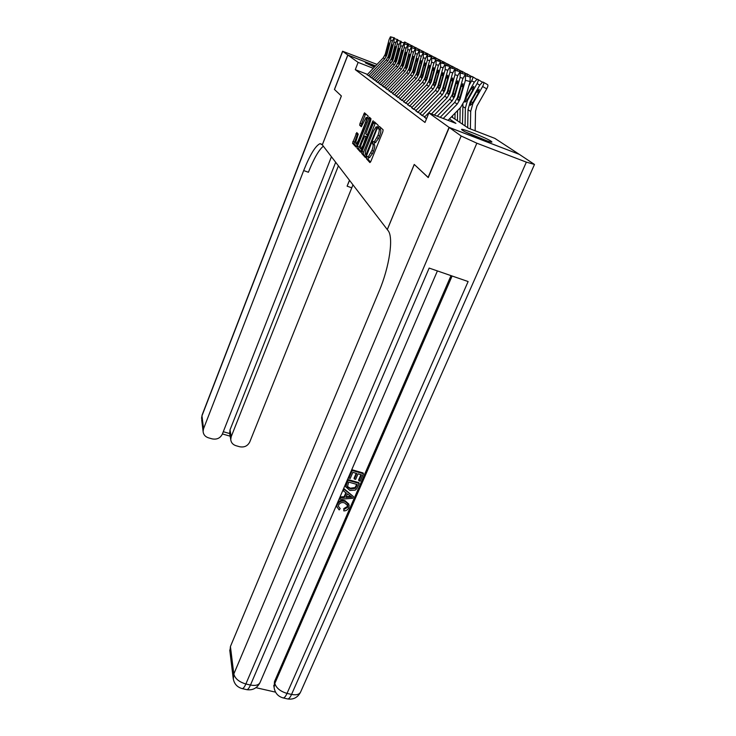<?xml version="1.0" encoding="UTF-8"?>
<svg xmlns="http://www.w3.org/2000/svg" width="736" height="736" viewBox="0 0 736 736"><rect width="100%" height="100%" fill="white"/><g stroke="black" fill="none" stroke-linecap="round" stroke-linejoin="round"><path stroke-width="1.1" d="M366.675 157.357L366.445 158.728L369.904 162.573L370.898 161.313L382.803 131.799L383.116 129.821L379.426 126.445L378.727 127.365L378.976 129.159C379.518 130.088 379.178 132.167 377.973 135.406L374.182 142.076L373.29 141.496L372.683 142.416L372.913 144.238C373.437 145.213 373.097 147.301 371.892 150.512L368.156 157.081L367.273 156.455L366.675 157.357M368.635 157.256L368.046 159.316L370.53 162.067M380.558 127.484L380.116 129.324L380.586 129.757L378.976 129.159M374.679 142.26L374.063 144.376L374.514 144.836L372.913 144.238M374.412 67.123L365.36 62.836L375.277 66.222M491.151 141.229L491.896 141.919C492.982 143.787 466.219 133.142 462.199 130.106L461.564 129.49C460.764 127.751 486.662 138.037 491.151 141.229M356.767 132.581L352.535 143.253L355.92 147.016L356.822 145.811L368.212 116.15L364.513 112.82L360.005 123.4L359.692 125.212L361.284 126.721L366.151 117.383C366.868 117.622 366.675 119.287 365.571 122.36L358.294 140.64L356.141 143.971C355.424 143.704 355.617 142.039 356.721 138.966L358.239 134.118L356.767 132.581M428.278 177.514L414.239 164.432L387.274 229.558L322.322 144.863L341.384 95.984L334.494 89.507L347.861 55.053L375.572 65.918L347.788 54.998L334.429 89.442L341.357 95.956L322.304 144.836L320.068 143.649C315.514 145.7 310.049 154.67 303.683 170.559L203.55 428.72L203.09 431.333C203.357 434.544 205.132 436.696 208.417 437.81L212.115 438.868C216.835 439.76 220.248 438.178 222.336 434.13L331.43 156.74M428.094 177.45L449.07 127.365L428.904 112.958L455.915 123.372L449.438 118.919M367.476 74.4L355.286 69.653L424.994 122.452L428.904 112.958M355.286 69.653L358.119 62.385L347.861 55.053M362.02 151.533L361.698 153.447L365.387 157.55L366.344 156.299L378.295 125.405L374.366 121.799L373.4 123.096L362.02 151.533L363.584 152.113L363.262 154.026L365.994 157.044M360.557 152.168L357.015 148.24L357.337 146.372L369.38 117.226L370.981 118.689L370.668 120.557L365.783 133.888L366.933 134.964L367.77 133.685L372.572 121.67L373.17 120.75L373.023 122.093L360.658 152.205M424.479 117.125L426.475 118.855M420.063 113.859L421.995 115.534L424.92 116.665M415.785 110.694L417.652 112.323L420.495 113.418M411.636 107.622L413.439 109.195L416.208 110.262M407.606 104.65L412.04 107.208M403.696 101.752L408.002 104.236M399.896 98.946L404.082 101.356M396.207 96.214L400.274 98.56M392.619 93.564L396.566 95.846M389.132 90.979L392.969 93.196M385.738 88.467L389.473 90.629M382.435 86.02L386.069 88.127M379.224 83.646L382.757 85.689M376.087 81.328L379.528 83.324M373.042 79.065L376.39 81.015M370.061 76.866L373.327 78.761M370.346 76.572L367.163 74.722M387.274 229.558L388.01 230.515C393.778 236.918 389.592 266.68 378.957 291.594L230.423 646.512L233.818 673.983L461.168 136.013L449.236 127.484L519.358 154.385L534.492 164.45L526.36 162.132L476.845 143.198L245.861 683.983L250.47 685.041L429.162 268.079L468.124 281.548L287.031 693.395L291.548 694.434L526.36 162.132M519.147 154.302L449.07 127.365M451.518 116.785L468.39 128.174L494.859 138.377L519.165 154.256M373.281 68.319L358.119 62.385M369.398 157.559L372.526 153.539L370.916 152.941M374.514 144.836C375.038 145.811 374.698 147.899 373.502 151.11L372.526 153.539M380.586 129.757C381.128 130.695 380.797 132.774 379.583 136.004L378.598 138.451L375.378 142.517M375.434 122.774L363.584 152.113M365.93 154.928L377.016 127.328L376.188 126.794L373.41 131.017L366.5 148.24C365.323 151.377 364.982 153.438 365.47 154.422L365.93 154.928M361.137 151.671L358.552 148.81L357.015 148.24M370.429 118.192L358.552 148.81M361.376 143.833C360.244 146.979 360.051 148.69 360.806 148.966L363.014 145.581L365.948 137.144L364.808 136.05L361.376 143.833M362.057 149.426L360.806 148.966M366.372 136.629L366.988 137.19M367.899 117.999L366.445 117.493M365.645 113.795L361.514 123.97L361.698 126.27M357.742 133.602L354.034 143.805L356.482 146.519M475.143 130.778L475.53 111.164L476.956 106.058L486.744 88.835L482.604 86.498C483.773 84.281 484.076 82.892 483.515 82.322L487.637 84.668C488.207 85.238 487.913 86.627 486.744 88.835M470.378 128.938L470.69 111.412L472.816 103.748L482.604 86.498M467.691 127.705L468.004 109.747L470.111 102.148L479.808 85.026L482.715 81.99L483.515 82.322M478.437 92.69L476.68 91.696L479.173 89.332L478.446 92.672L472.31 103.454L470.332 105.358L470.893 101.899L472.843 102.552M476.68 91.696L470.893 101.899M440.202 117.309L454.682 102.424L457.35 97.824L462.742 78.927L464.628 75.532L470.138 76.995L464.931 75.55M448.058 120.336L460.589 107.474L464.618 100.538L470.092 81.521L465.41 80.353L465.465 75.826M443.219 118.478L457.277 104.034L459.963 99.397L465.41 80.353M470.138 76.995L470.092 81.521M457.902 98.164L461.196 86.268L462.944 83.582L462.889 87.216L459.393 99.056L458.022 100.271L457.35 97.824M467.277 132.82L485.429 140.328M486.938 140.843L465.842 132.13M338.413 506.414L340.198 508.567L339.195 509.928L336.922 506.892L337.042 503.856C338.726 500.756 341.357 499.689 344.936 500.655L348.836 504.059M336.959 507.168L337.042 503.856M337.3 504.648C338.992 501.547 341.624 500.48 345.202 501.455L349.168 505.19L348.772 507.812C347.815 509.836 346.159 510.876 343.795 510.904L343.822 508.548L347.236 506.589L347.521 504.841M343.399 490.884L343.804 488.529L353.473 496.625L352.746 498.281L339.774 499.284L340.446 497.72L344.411 497.499L346.334 493.046L343.399 490.884L344.071 489.311L353.473 496.625M339.774 499.284L340.179 496.929L344.135 496.708L345.865 492.706M358.901 480.774L361.486 474.83L358.036 473.837L355.635 479.384L354.338 479.016L356.739 473.469L352.848 472.346L350.161 478.575L348.579 477.443L351.909 469.724L363.124 472.954L363.418 473.717L360.189 481.142L358.901 480.774L358.607 480.01L360.925 474.674M354.338 479.016L354.053 478.244L356.187 473.312M255.953 687.672L275.558 692.153M273.764 685.501L274.086 687.35C274.942 692.962 277.978 696.486 283.194 697.93C284.381 697.921 285.66 696.412 287.031 693.395C280.333 691.417 276.267 688.096 274.822 683.431L274.086 687.35L274.5 681.591L274.822 683.431L452.106 276.009M451.012 275.632L274.5 681.591M345.837 487.03L346.086 483.23L347.705 479.467L358.901 482.669L359.196 483.432L356.675 488.833L355.212 490.121L349.931 490.47L345.8 486.846L347.99 480.231L359.196 483.432M449.236 127.484L428.242 177.597L414.285 164.478L387.311 229.604M461.168 136.013L476.845 143.198M229.945 651.608L230.423 646.512M348.864 478.207L352.194 470.479L351.909 469.724M352.194 470.479L363.418 473.717M348.643 482.089L347.429 486.965L350.603 488.998L355.359 488.345L357.264 484.546L348.643 482.089M346.362 484.003L346.086 483.23M347.99 480.231L347.705 479.467M347.245 486.349L350.318 488.216L355.074 487.563L356.712 484.389M350.603 488.998L350.318 488.216M355.359 488.345L355.074 487.563M356.344 486.68L356.049 485.898M350.069 495.797L347.438 493.856L345.892 497.416L351.826 497.094L350.069 495.797M344.071 489.311L343.804 488.529M344.411 497.499L344.135 496.708M340.446 497.72L340.179 496.929M346.251 496.598L350.695 496.349M343.795 510.904L344.089 509.349L347.512 507.389L347.806 505.696L344.577 502.918C342.019 502.072 340.041 502.716 338.652 504.878L338.404 506.377L340.198 508.567M347.512 507.389L347.236 506.589M344.089 509.349L343.822 508.548M345.202 501.455L344.936 500.655M377.025 64.391L342.58 51.235L347.788 54.998M338.413 165.839L231.205 436.678L230.736 439.558C231.076 442.603 232.815 444.645 235.934 445.685L239.586 446.734C244.251 447.608 247.627 446.034 249.743 442.014L352.967 184.828M349.563 180.384L347.107 186.162L349.462 180.256M223.293 431.71L229.66 433.55L230.018 429.87L231.205 436.678M335.68 162.27L230.018 429.87M323.343 146.188C318.817 149.942 313.83 158.626 308.402 172.261L303.683 170.559M465.069 125.93L465.364 108.109L467.443 100.565L477.057 83.582C478.198 81.402 478.501 80.031 477.958 79.479L482.273 82.138M462.484 124.191L462.944 104.42M465.308 98.146L474.343 82.156L477.186 79.157L477.958 79.479M472.972 89.682L471.261 88.716L473.708 86.379L472.981 89.663L466.955 100.28L465.023 102.166L465.308 99.296L465.584 98.762L467.47 99.388M471.261 88.716L465.584 98.762M468.887 85.698L471.684 80.748C472.806 78.605 473.11 77.262 472.586 76.728L476.808 79.276M459.936 122.47L460.156 107.925M457.433 120.778L457.58 110.566M470.433 77.4L471.84 76.415L472.586 76.728M454.968 119.112L455.05 113.169M452.539 117.475L452.566 115.718M465.143 74.897L466.863 73.793L471.518 76.507M467.332 76.148L467.378 74.06M459.982 72.514L461.831 71.217L466.376 73.83M462.291 73.462L462.328 71.475M434.323 115.046L449.632 99.277L452.244 94.751L457.534 76.139L459.374 72.79L464.784 74.226L459.669 72.8M437.239 116.168L452.143 100.841L454.774 96.278L460.11 77.528L460.184 73.076M464.784 74.226L465.207 75.615M452.787 95.073L456.016 83.361L457.709 80.721L457.654 84.281L454.232 95.947L452.898 97.152L452.244 94.751M424.341 117.272L444.746 96.232L447.313 91.77L452.484 73.444L454.287 70.132L459.595 71.539L454.563 70.15M431.452 113.942L447.166 97.741L449.76 93.251L454.986 74.787L455.069 70.408M459.595 71.539L460 72.892M447.838 92.092L450.993 80.546L452.649 77.942L452.585 81.438L449.227 92.929L447.93 94.125L447.313 91.77M419.925 114.006L439.999 93.279L442.529 88.89L447.598 70.831L449.365 67.565L454.572 68.945L449.622 67.574M422.142 115.598L442.354 94.742L444.903 90.316L450.018 72.128L450.11 67.832M454.572 68.945L454.968 70.251L456.762 68.678L461.389 71.236M443.035 89.194L446.126 77.823L447.746 75.247L447.672 78.688L444.388 90.004L443.118 91.19L442.529 88.89M415.656 110.842L435.408 90.418L437.883 86.094L442.86 68.301L444.581 65.072L449.705 66.433L444.838 65.081M417.809 112.378L437.69 91.834L440.192 87.474L445.206 69.552L445.308 65.329M449.705 66.433L450.082 67.694M438.38 86.388L441.416 75.192L442.989 72.643L442.906 76.02L439.686 87.179L438.454 88.348L437.883 86.094M457.406 70.858L457.433 68.963M411.507 107.769L430.946 87.639L433.384 83.38L438.27 65.844L439.953 62.652L444.986 63.995L440.192 62.661M413.595 109.259L433.164 89.019L435.62 84.723L440.542 67.059L440.652 62.9M444.986 63.995L445.344 65.21M433.863 83.665L436.844 72.625L438.38 70.113L438.297 73.434L435.132 84.428L433.927 85.588L433.384 83.38M450.312 67.749L452.033 66.258L456.55 68.733M452.668 68.338L452.686 66.534M407.477 104.788L426.622 84.944L429.024 80.739L433.808 63.462L435.464 60.315L440.413 61.622L435.694 60.324M409.51 106.232L428.766 86.287L431.186 82.046L436.025 64.639L436.135 60.554M440.413 61.622L440.754 62.808M429.484 81.024L432.409 70.141L433.909 67.657L433.817 70.932L430.716 81.77L429.539 82.91L429.024 80.739M445.804 65.329L447.442 63.903L451.84 66.304M448.058 65.89L448.068 64.17M403.576 101.89L422.427 82.331L424.782 78.191L429.484 61.143L431.094 58.034L435.97 59.331L431.314 58.043M405.545 103.288L424.506 83.628L426.889 79.46L431.627 62.293L431.747 58.273M435.97 59.331L436.301 60.472M425.233 78.458L428.104 67.73L429.566 65.274L429.465 68.494L426.429 79.184L425.279 80.316L424.782 78.191M441.416 62.974L443.155 61.649L447.258 63.949M443.596 63.517L443.596 61.879M399.777 99.075L418.342 79.792L420.67 75.707L425.279 58.898L426.862 55.826L431.655 57.095L427.073 55.835M401.69 100.436L420.366 81.052L422.712 76.94L427.368 60.012L427.496 56.056M431.655 57.095L431.977 58.208M421.102 75.974L423.927 65.394L425.353 62.965L425.252 66.139L422.271 76.673L421.148 77.795L420.67 75.707M437.156 60.692L438.656 59.395L442.805 61.658M439.254 61.217L439.245 59.644M396.088 96.342L414.386 77.326L416.668 73.296L421.194 56.718L422.749 53.682L427.46 54.933L422.952 53.691M397.955 97.667L416.346 78.55L418.655 74.492L423.228 57.804L423.356 53.903M427.46 54.933L427.772 56.01M425.068 54.216L426.521 53.13L427.055 54.722M417.091 73.554L419.86 63.121L421.259 60.72L421.148 63.839L418.223 74.235L417.128 75.348L416.668 73.296M433.016 58.466L434.608 57.27L438.481 59.441M435.031 58.981L435.022 57.482M392.509 93.684L410.532 74.925L412.786 70.95L417.229 54.593L418.747 51.594L423.393 52.826L418.95 51.603M394.321 94.972L412.445 76.121L414.708 72.11L419.198 55.651L419.345 51.805M423.393 52.826L423.688 53.875M413.2 71.199L415.914 60.904L417.284 58.53L417.165 61.612L414.294 71.861L413.218 72.965L412.786 70.95M428.987 56.313L430.358 55.145L434.277 57.279M430.928 56.801L430.91 55.375M389.022 91.108L406.787 72.597L409.004 68.669L413.374 52.532L414.865 49.57L419.428 50.784L415.049 49.57M390.779 92.35L408.646 73.747L410.881 69.8L415.288 53.562L415.435 49.772M419.428 50.784L419.722 51.796M409.409 68.908L412.077 58.76L413.411 56.414L413.301 59.441L410.476 69.552L409.428 70.656L409.004 68.669M385.627 88.587L403.144 70.325L405.324 66.452L409.621 50.526L411.084 47.592L415.582 48.797L411.258 47.601M387.348 89.801L404.956 71.447L407.155 67.556L411.488 51.529L411.636 47.794M413.917 48.272L415.555 47.509L415.858 49.781M405.72 66.691L408.351 56.672L409.658 54.344L409.529 57.334L406.76 67.316L405.729 68.402L405.324 66.452M421.25 52.182L422.51 51.115L426.218 53.148M423.044 52.652L423.025 51.336M382.324 86.149L399.593 68.117L401.746 64.299L405.968 48.576L407.404 45.678L411.838 46.856L407.578 45.678M383.999 87.326L401.359 69.212L403.521 65.366L407.781 49.551L407.937 45.871M411.838 46.856L412.105 47.812M402.132 64.529L404.717 54.639L405.996 52.339L405.867 55.283L403.144 65.136L402.132 66.212L401.746 64.299M417.533 50.204L418.738 49.183L422.354 51.161M419.253 50.692L419.244 49.404M379.114 83.766L396.143 65.964L398.268 62.192L402.417 46.681L403.825 43.81L408.195 44.97L403.99 43.81M380.742 84.907L397.863 67.031L399.998 63.241L404.184 47.619L404.349 44.004M408.195 44.97L408.452 45.899M398.636 62.422L401.184 52.652L402.436 50.379L402.298 53.286L399.62 63.011L398.636 64.078L398.268 62.192M375.986 81.448L392.785 63.876L394.873 60.15L398.958 44.832L400.338 41.989L404.644 43.139L400.494 41.998M377.568 82.561L394.45 64.915L396.557 61.162L400.678 45.742L400.844 42.173M404.644 43.139L404.892 44.04M395.232 60.37L397.734 50.729L398.967 48.484L398.829 51.336L396.198 60.941L395.232 61.999L394.873 60.15M410.384 46.396L411.498 45.466L414.92 47.343M411.948 46.975L411.967 45.678M372.931 79.184L389.51 61.833L391.57 58.153L395.591 43.028L396.943 40.222L401.184 41.354L397.1 40.222M374.477 80.27L391.138 62.845L393.208 59.147L397.265 43.921L397.431 40.397M401.184 41.354L401.424 42.228M391.92 58.365L394.386 48.852L395.582 46.626L395.444 49.441L392.858 58.935L391.911 59.984L391.57 58.153M406.953 44.565L408.011 43.682L411.35 45.512M408.397 45.338L408.471 43.884M369.96 76.986L386.317 59.846L388.35 56.212L392.306 41.271L393.631 38.493L397.817 39.606L393.778 38.502M392.251 61.392L392.803 60.389M371.468 78.044L387.9 60.83L389.951 57.178L393.935 42.145L394.11 38.668M397.817 39.606L398.047 40.471M388.691 56.424L391.12 47.021L392.297 44.822L389.602 56.966L388.682 58.006L388.35 56.212M403.604 42.78L404.726 41.961L407.864 43.718M404.883 43.838L405.067 42.136M367.062 74.833L383.208 57.914L385.213 54.317L389.105 39.56L390.411 36.809L394.533 37.913L390.549 36.818M368.534 75.863L384.753 58.871L386.768 55.264L390.696 40.406L390.871 36.984M394.533 37.913L394.763 38.75M385.544 54.519L389.086 43.056L386.428 55.062L385.526 56.092L385.213 54.317M368.046 159.316L366.445 158.728M380.116 129.324L378.516 128.717M374.063 144.376L372.462 143.778M373.502 151.11L371.892 150.512M378.598 138.451L376.988 137.844M379.583 136.004L377.973 135.406M374.974 123.685L373.4 123.096M363.262 154.026L361.698 153.447M366.776 155.241L366.004 154.956L366.776 155.232M367.172 154.266L366.602 154.054M377.356 128.892L376.795 128.68M377.862 127.641L377.016 127.328M377.954 127.411L376.528 126.877M358.874 146.942L357.337 146.372M369.987 119.085L368.451 118.496M366.933 134.964L367.752 135.277L366.905 134.973M368.313 133.878L367.77 133.685M373.106 121.872L372.572 121.67M363.547 145.783L363.014 145.581M366.169 139.233L365.626 139.03M366.868 137.485L365.948 137.144M366.454 136.657L364.909 136.077M358.809 140.834L358.294 140.64M366.086 122.553L365.571 122.36M361.201 125.782L359.692 125.212M361.514 123.97L360.005 123.4M365.203 114.669L363.694 114.098M354.034 143.805L352.535 143.253M354.347 141.984L352.848 141.432M357.383 134.357L355.874 133.796M470.111 102.148L470.608 102.442M468.004 109.747L470.69 111.412M472.31 103.454L472.816 103.748M459.963 99.397L459.393 99.056M457.277 104.034L454.682 102.424M463.018 86.719L461.196 86.268M458.234 96.655L459.963 97.446M274.086 687.35L274.418 689.255M534.446 164.551L300.73 691.739C299.515 694.471 296.461 695.373 291.548 694.434C290.186 697.443 288.898 698.952 287.693 698.961C293.342 699.77 297.602 697.572 300.463 692.346M287.38 698.887L282.872 697.857M229.742 649.989L233.1 677.562C233.772 683.404 236.817 687.084 242.227 688.62C243.303 688.583 244.518 687.038 245.861 683.983C239.053 681.978 235.042 678.638 233.818 673.983L233.321 679.282M437.405 270.931L260.185 682.198C258.879 685.069 255.64 686.016 250.47 685.041C249.127 688.086 247.912 689.632 246.818 689.669C252.669 690.497 257.048 688.188 259.955 682.732M246.532 689.604L241.942 688.556M349.269 497.232L348.993 496.441M347.107 186.162L351.725 187.818M342.7 51.373L201.968 415.84L203.55 428.72M201.968 415.84L201.517 418.407L201.968 415.84M201.664 419.612L203.09 431.333M479.762 85.109L477.057 83.582M462.769 106.499L465.364 108.109M466.955 100.28L467.443 100.565M474.297 82.23L471.684 80.748M462.962 78.237L460.11 77.528M454.774 96.278L454.232 95.947M452.143 100.841L449.632 99.277M457.783 83.803L456.016 83.361M453.109 93.592L454.784 94.355M457.737 75.468L454.986 74.787M449.76 93.251L449.227 92.929M447.166 97.741L444.746 96.232M426.576 118.597L424.525 117.079M452.704 80.978L450.993 80.546M448.15 90.629L449.77 91.365M452.686 72.79L450.018 72.128M444.903 90.316L444.388 90.004M442.354 94.742L439.999 93.279M422.298 115.432L420.109 113.813M447.792 78.237L446.126 77.823M443.339 87.759L444.912 88.476M447.792 70.205L445.206 69.552M440.192 87.474L439.686 87.179M437.69 91.834L435.408 90.418M417.956 112.212L415.831 110.648M443.026 75.587L441.416 75.192M438.684 84.971L440.211 85.67M443.044 67.684L440.542 67.059M435.62 84.723L435.132 84.428M433.164 89.019L430.946 87.639M413.742 109.103L411.682 107.576M438.398 73.011L436.844 72.625M434.166 82.266L435.648 82.947M438.444 65.246L436.025 64.639M431.186 82.046L430.716 81.77M428.766 86.287L426.622 84.944M409.658 106.076L407.661 104.595M433.918 70.518L432.409 70.141M429.778 79.654L431.213 80.307M433.982 62.882L431.627 62.293M426.889 79.46L426.429 79.184M424.506 83.628L422.427 82.331M405.692 103.141L403.751 101.706M429.576 68.098L428.104 67.73M425.518 77.105L426.917 77.74M429.649 60.591L427.368 60.012M420.366 81.052L418.342 79.792M401.838 100.289L399.952 98.891M425.353 65.743L423.927 65.394M421.388 74.64L422.74 75.256M425.445 58.356L423.228 57.804M416.346 78.55L414.386 77.326M398.093 97.52L396.262 96.158M421.25 63.462L419.86 63.121M417.376 72.238L418.692 72.836M421.351 56.194L419.198 55.651M412.445 76.121L410.532 74.925M394.45 94.824L392.674 93.509M417.257 61.244L415.914 60.904M413.466 69.902L414.745 70.481M417.376 54.087L415.288 53.562M408.646 73.747L406.787 72.597M390.917 92.212L389.178 90.924M413.384 59.082L412.077 58.76M409.676 67.629L410.918 68.2M426.917 53.332L430.192 55.182M413.522 52.035L411.488 51.529M404.956 71.447L403.144 70.325M387.476 89.663L385.793 88.412M409.621 56.985L408.351 56.672M405.987 65.43L407.192 65.982M409.759 50.048L407.781 49.551M401.359 69.212L399.593 68.117M384.128 87.188L382.49 85.974M405.95 54.942L404.717 54.639M402.39 63.278L403.567 63.82M406.106 48.107L404.184 47.619M397.863 67.031L396.143 65.964M380.871 84.778L379.27 83.591M402.38 52.955L401.184 52.652M398.894 61.189L400.044 61.714M415.555 47.509L418.582 49.229M402.546 46.221L400.678 45.742M394.45 64.915L392.785 63.876M377.697 82.423L376.142 81.273M398.912 51.023L397.734 50.729M395.49 59.156L396.603 59.662M399.087 44.381L397.265 43.921M391.138 62.845L389.51 61.833M374.606 80.141L373.088 79.019M395.526 49.137L394.386 48.852M392.168 57.169L393.263 57.666M395.71 42.596L393.935 42.145M387.9 60.83L386.317 59.846M371.588 77.915L370.116 76.82M392.233 47.297L391.12 47.021M388.939 55.237L389.997 55.724M392.426 40.848L390.696 40.406M384.753 58.871L383.208 57.914M368.653 75.734L367.209 74.676M389.013 45.512L387.936 45.236M385.793 53.36L386.823 53.829M369.766 157.679L368.156 157.081M375.783 142.674L374.182 142.076M357.374 144.431L356.141 143.971M345.524 486.073L345.8 486.846M347.53 504.905L347.806 505.696M336.656 506.092L336.922 506.892M321.917 144.33L320.068 143.649M229.558 432.722L230.736 439.558M342.58 51.235L202.023 415.26M222.41 433.946L230.156 436.181"/></g></svg>
